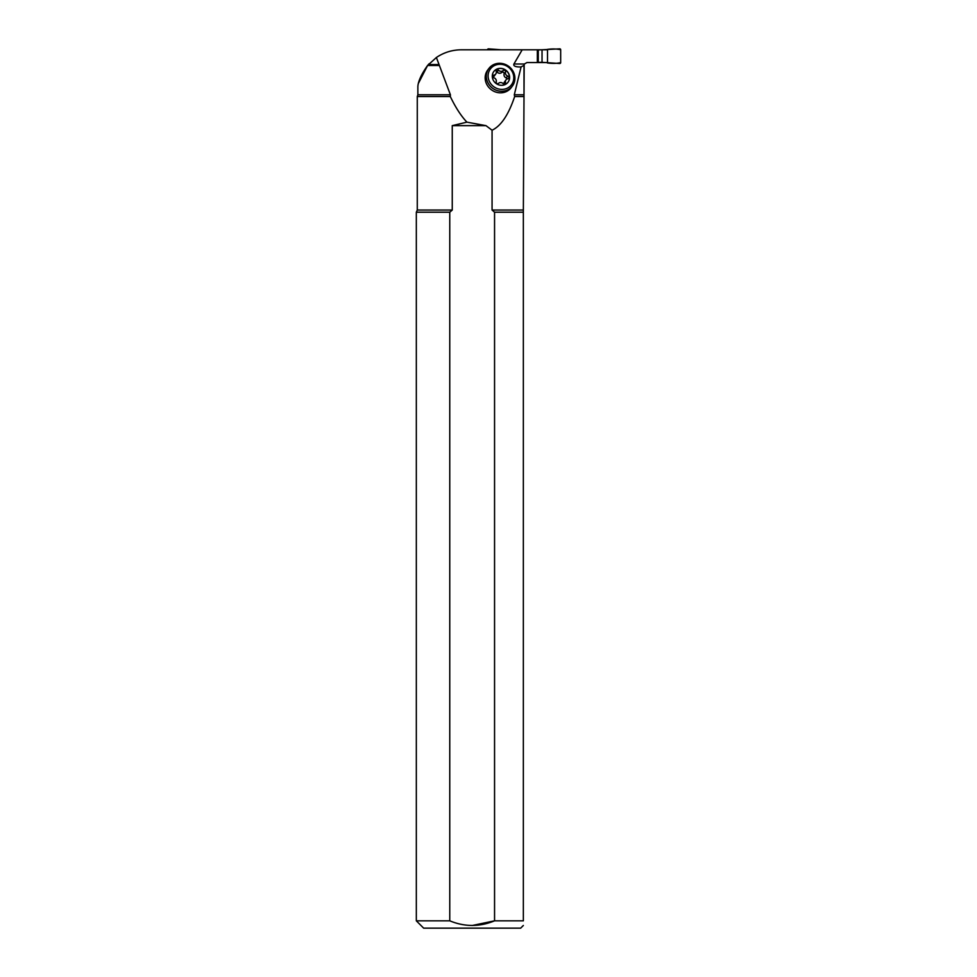 <?xml version="1.0" encoding="UTF-8"?>
<svg xmlns="http://www.w3.org/2000/svg" width="977" height="977" viewBox="0 0 977 977"><rect width="100%" height="100%" fill="white"/><g stroke="black" fill="none" stroke-linecap="round" stroke-linejoin="round"><path stroke-width="1.47" d="M466.921 122.149L485.96 125.642L452.253 125.642L466.921 122.149C461.168 116.116 455.624 107.592 450.312 96.552L450.409 94.793L436.389 57.496C443.9 52.44 452.18 49.876 461.242 49.803L546.79 49.803M494.557 212.217L523.342 212.217L523.342 920.822C523.342 926.941 523.342 926.941 523.342 920.822L494.557 920.822L494.557 212.217L492.066 210.055L492.066 130.21L485.96 125.642M492.066 130.21C501.006 126.009 508.541 114.785 514.659 96.552L514.293 94.793L521.083 66.949L518.934 66.949C514.964 66.766 513.291 65.789 513.914 64.018L522.182 49.803M488.866 68.512L487.706 70.063A14.667 13.593 36.8 0 0 491.321 89.737A14.667 13.593 36.8 0 0 511.203 87.625L512.363 86.061A14.667 13.593 -143.2 0 1 500.615 91.227A14.667 13.593 -143.2 0 1 487.963 82.85A14.667 13.593 -143.2 0 1 488.866 68.512A14.667 13.593 -143.2 0 1 500.615 63.334A14.667 13.593 -143.2 0 1 513.279 71.712A14.667 13.593 -143.2 0 1 512.363 86.061M524.002 65.483L524.002 96.552L524.185 64.47M514.659 96.552L524.002 96.552L523.342 212.217M436.389 57.496L427.584 65.483C421.405 74.215 418.168 81.262 417.863 86.611C418.144 81.311 421.392 74.276 427.584 65.483L429.123 63.749M439.003 65.483L427.584 65.483L418.62 82.96M523.733 65.483L521.083 66.949M513.914 64.018L524.393 64.018L526.933 62.552L537.338 62.552L537.338 49.803M537.338 62.552L546.79 62.552M452.253 125.642L452.253 210.055L449.762 212.217L449.762 920.822L416.324 920.822L416.324 212.217L449.762 212.217M450.312 96.552L417.277 96.552L417.863 94.793L450.409 94.793M428.378 64.567L438.526 64.567M472.16 925.512L494.557 920.822C479.622 926.978 464.686 926.978 449.762 920.822M523.342 925.475L520.668 928.15L423.652 928.15L416.324 920.822M508.028 82.215A8.891 8.243 36.8 0 0 508.528 73.544A8.891 8.243 36.8 0 0 500.871 68.488A8.891 8.243 36.8 0 0 493.788 71.577M494.118 75.082A1.465 1.356 -143.2 0 0 494.118 77.855A3.346 3.09 -143.2 0 1 496.267 81.628A1.465 1.356 -143.2 0 0 498.722 83.192A3.346 3.09 -143.2 0 1 503.021 83.497A1.465 1.356 -143.2 0 0 505.561 82.642A3.346 3.09 -143.2 0 1 507.979 78.746A1.465 1.356 -143.2 0 0 507.613 76.047A3.346 3.09 -143.2 0 1 505.561 71.919L504.144 73.825A1.465 1.356 -143.2 0 0 501.86 72.371A3.346 3.09 -143.2 0 1 497.037 72.029L498.453 70.124A1.465 1.356 -143.2 0 0 496.169 71.248A3.346 3.09 -143.2 0 1 494.118 75.082L492.921 76.682M505.561 71.919A1.465 1.356 -143.2 0 0 503.277 70.466A3.346 3.09 -143.2 0 1 498.453 70.124M500.957 68.378A8.891 8.243 -143.2 0 1 508.626 73.458A8.891 8.243 -143.2 0 1 508.077 82.153A8.891 8.243 -143.2 0 1 496.023 83.436A8.891 8.243 -143.2 0 1 493.825 71.516A8.891 8.243 -143.2 0 1 500.957 68.378M500.957 64.299A13.177 12.212 36.8 0 0 488.109 75.925A13.177 12.212 36.8 0 0 500.957 89.371A13.177 12.212 36.8 0 0 513.792 77.757A13.177 12.212 36.8 0 0 500.957 64.299M505.561 82.642L504.474 84.095M495.754 73.996L494.338 75.901A3.346 3.09 -143.2 0 1 492.982 76.89M496.279 71.687A1.465 1.356 -143.2 0 1 497.037 72.029M503.277 70.466L501.86 72.371M507.613 76.047L506.196 77.94A3.346 3.09 -143.2 0 1 504.144 73.825M506.196 77.94A1.465 1.356 -143.2 0 1 507.332 78.905M504.034 84.107A3.346 3.09 -143.2 0 1 504.572 81.799L505.988 79.894M537.338 50.022L559.76 48.85A0.879 0.879 90 0 1 560.676 49.729L560.676 62.626A0.879 0.879 -90 0 1 559.76 63.505L542.04 62.333L542.04 50.022M538.266 50.022L538.266 62.333L542.04 62.333M538.266 62.333L537.338 62.333M487.56 49.803L487.56 49.729A0.879 0.879 -90 0 1 488.476 48.85L501.433 49.803M547.511 62.968L547.511 49.387C552.31 48.728 556.707 48.838 560.676 49.729L560.676 62.626C556.707 63.517 552.31 63.627 547.511 62.968L547.511 49.387M416.324 212.217L417.277 210.055L452.253 210.055M492.066 210.055L523.342 210.055M514.293 94.793L524.002 94.793M417.277 210.055L417.277 96.552M417.863 86.611L417.863 94.793"/></g></svg>

